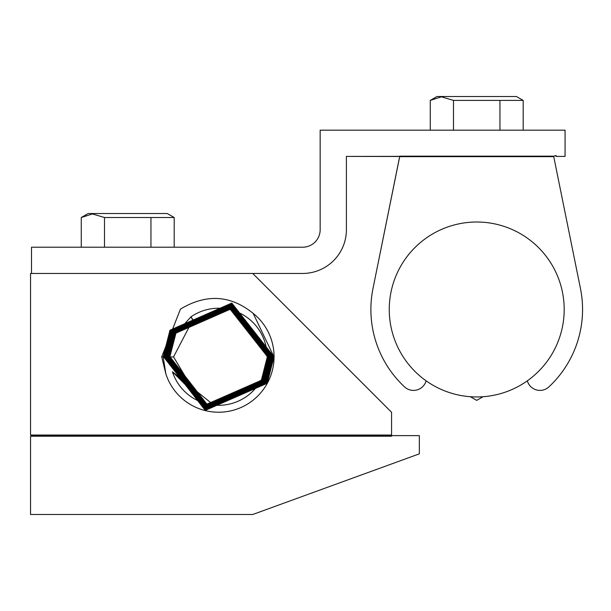 <?xml version="1.0" encoding="UTF-8"?>
<svg xmlns="http://www.w3.org/2000/svg" width="611" height="611" viewBox="0 0 611 611"><rect width="100%" height="100%" fill="white"/><g stroke="black" fill="none" stroke-linecap="round" stroke-linejoin="round"><path stroke-width="0.92" d="M30.55 436.216L32.734 435.628L391.575 435.628L391.575 436.216L30.55 436.216L30.55 514.5L252.717 514.5L419.345 453.851L419.345 435.628L391.575 435.628L391.575 412.303L252.717 273.445L30.55 273.445L30.55 435.04L391.575 435.04M283.03 503.464L281.908 503.876M321.882 489.327L322.875 488.96M323.005 488.915L323.731 488.647L323.005 488.915M304.942 495.49L303.606 495.979M321.523 489.457L315.49 491.649M288.82 501.356L286.574 502.173M285.337 502.624L284.214 503.036M377.109 469.225L376.506 469.439M373.084 470.691L371.343 471.318M396.906 462.015L395.783 462.428M356.931 476.565L357.534 476.351M397.845 461.679L371.564 471.241M367.746 472.631L364.293 473.892M361.536 474.892L360.574 475.243M359.505 475.633L357.351 476.412M32.734 435.628L30.55 435.04M253.168 313.382A55.464 55.464 0 0 1 213.46 411.982A55.464 55.464 0 0 1 165.856 373.901L161.701 356.87L180.459 309.09C206.327 293.593 230.561 295.029 253.168 313.382L273.995 356.908L267.183 383.296L205.273 410.378L163.465 356.618L170.248 330.345L231.875 303.384L273.499 356.908L266.747 383.059L205.395 409.897L163.954 356.618L170.683 330.582L231.752 303.866L273.01 356.908L266.312 382.822L205.525 409.416L164.451 356.618L171.118 330.818L231.622 304.339L272.514 356.908L265.877 382.585L205.647 408.942L164.947 356.618L171.546 331.055L231.5 304.82L272.017 356.908L265.449 382.349L205.77 408.461L165.436 356.618L171.981 331.292L231.378 305.294L271.528 356.908L265.014 382.112L205.899 407.988L165.932 356.618L172.417 331.529L231.248 305.775L271.032 356.908L264.578 381.875L206.022 407.506L166.429 356.618L172.852 331.765L231.126 306.248L270.536 356.908L264.143 381.638L206.151 407.033L166.918 356.618L173.28 332.002L230.996 306.73L270.039 356.908L263.715 381.401L206.281 406.552L167.414 356.618L173.715 332.239L230.866 307.211L269.55 356.908L263.28 381.165L206.403 406.078L167.91 356.618L174.15 332.476L230.744 307.684L269.054 356.908L262.845 380.928L206.533 405.597L168.399 356.618L174.586 332.712L230.614 308.165L268.557 356.908L262.409 380.691L206.663 405.124L168.896 356.618L175.013 332.949L230.484 308.639L268.069 356.908L261.982 380.454L206.785 404.642L169.392 356.618L175.449 333.186L230.355 309.113L267.572 356.908L261.546 380.218L206.915 404.169L169.889 356.618L175.884 333.423L190.953 316.865A48.544 48.544 0 0 1 261.21 380.034A48.544 48.544 0 0 1 172.439 371.778L197.063 396.325L173.562 356.877L192.939 319.744L190.953 316.865M165.856 373.901L163.168 356.908L169.988 330.2L231.813 303.064L273.797 356.618L267.007 383.204L205.464 410.218L163.664 356.908L170.423 330.436L231.684 303.545L273.3 356.618L266.572 382.967L205.586 409.737L164.16 356.908L170.859 330.673L231.561 304.026L272.804 356.618L266.136 382.73L205.708 409.255L164.649 356.908L171.294 330.91L231.439 304.499L272.315 356.618L265.701 382.494L205.838 408.782L165.146 356.908L171.722 331.147L231.309 304.981L271.819 356.618L265.266 382.257L205.96 408.301L165.642 356.908L172.157 331.383L231.187 305.454L271.322 356.618L264.838 382.012L206.09 407.827L166.131 356.908L172.592 331.62L231.057 305.935L270.833 356.618L264.403 381.776L206.213 407.346L166.627 356.908L173.028 331.857L230.935 306.409L270.337 356.618L263.967 381.539L206.342 406.873L167.124 356.908L173.455 332.094L230.805 306.89L269.841 356.618L263.532 381.302L206.465 406.391L167.613 356.908L173.891 332.331L230.683 307.371L269.352 356.618L263.104 381.065L206.594 405.918L168.109 356.908L174.326 332.567L230.553 307.845L268.855 356.618L262.669 380.829L206.724 405.437L168.605 356.908L174.761 332.804L230.423 308.326L268.359 356.618L262.234 380.592L206.846 404.963L169.094 356.908L175.189 333.041L230.301 308.799L267.862 356.618L261.798 380.355L206.976 404.482L169.591 356.908L175.624 333.278L230.171 309.281L267.374 356.618L261.371 380.118L213.842 405.162L172.439 371.778M192.755 319.874L190.777 316.857M30.55 295.816L30.55 297.939M99.203 273.445L128.119 273.445M302.659 273.445L252.717 273.445L302.659 273.445A43.732 43.732 0 0 0 346.399 229.713A43.732 43.732 0 0 1 302.659 273.445M399.754 156.416L346.399 156.416L346.399 229.713L346.399 156.416L553.742 156.66L580.45 288.468A105.833 105.833 0 0 1 548.899 386.885A13.121 13.121 0 0 1 527.324 380.829A13.121 13.121 0 0 0 548.899 386.885A105.833 105.833 0 0 0 580.45 288.468L553.742 156.66L346.399 156.416L553.696 156.179L556.086 155.538L556.086 156.416L565.068 156.416L556.086 156.416L556.086 155.538L556.086 156.416L556.086 155.538L552.818 156.416L399.754 156.179L372.993 288.468L399.754 156.416M31.512 273.445L31.512 247.211L302.659 247.211A17.49 17.49 0 0 0 320.156 229.713L320.156 130.174L565.068 130.174L565.068 156.416L565.068 130.174L320.156 130.174L320.156 229.713A17.49 17.49 0 0 1 302.659 247.211A17.49 17.49 0 0 0 320.156 229.713A17.49 17.49 0 0 1 302.659 247.211L31.512 247.211L31.512 273.445M426.127 380.829A13.121 13.121 0 0 1 404.543 386.885A105.833 105.833 0 0 1 372.993 288.468A105.833 105.833 0 0 0 404.543 386.885A105.833 105.833 0 0 1 372.993 288.468A105.833 105.833 0 0 0 404.543 386.885A13.121 13.121 0 0 0 426.127 380.829M523.184 130.174L523.184 100.403L516.425 96.5L441.875 96.5L516.425 96.5L523.184 100.403L499.951 100.403L523.184 100.403L523.184 130.174M441.402 96.813L430.266 100.403L437.018 96.5L441.875 96.5L437.018 96.5L430.266 100.403L437.018 96.5L430.266 100.403L430.266 130.174L430.266 100.403L441.402 96.813L453.492 100.403L499.951 100.403L499.951 130.174L499.951 100.403L453.492 100.403L453.492 130.174L453.492 100.403L441.402 96.813M81.271 247.211L81.271 217.516L88.175 213.529L167.277 213.529L88.175 213.529L81.271 217.516L88.175 213.529L81.271 217.516L92.406 213.934L104.496 217.516L174.188 217.516L150.955 217.516L150.955 247.211L150.955 217.516L104.496 217.516L104.496 247.211L104.496 217.516L92.406 213.934L81.271 217.516L81.271 247.211M174.188 247.211L174.188 217.516L167.277 213.529L174.188 217.516L174.188 247.211M399.754 156.179L553.696 156.179L399.754 156.179M539.956 390.414A13.121 13.121 0 0 1 527.324 380.829A13.121 13.121 0 0 0 539.956 390.414M413.487 390.414A13.121 13.121 0 0 1 404.543 386.885A13.121 13.121 0 0 0 413.487 390.414M399.754 156.653L553.696 156.653L399.754 156.653M430.266 130.174L430.266 100.403L430.266 130.174M483.064 396.722L476.725 400.381L470.378 396.722M434.788 232.722A87.465 87.465 0 0 0 399.961 351.417A87.465 87.465 0 0 0 518.655 386.244A87.465 87.465 0 0 0 553.482 267.549A87.465 87.465 0 0 0 434.788 232.722M173.562 356.992L169.881 356.9M163.168 356.908L161.701 356.87"/></g></svg>
